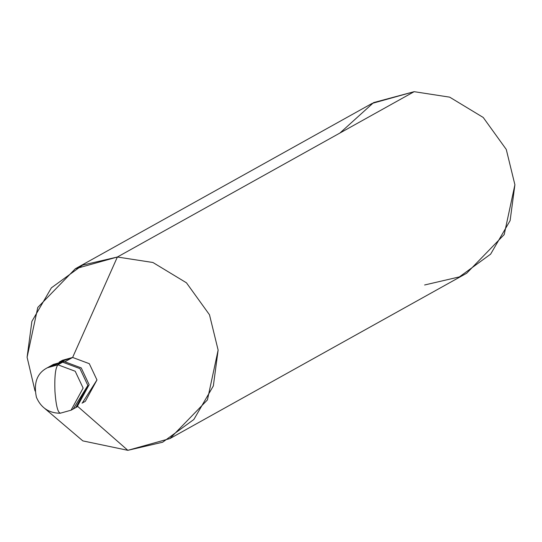 <?xml version="1.0" encoding="UTF-8"?>
<svg xmlns="http://www.w3.org/2000/svg" width="542" height="542" viewBox="0 0 542 542"><rect width="100%" height="100%" fill="white"/><g stroke="black" fill="none" stroke-linecap="round" stroke-linejoin="round"><path stroke-width="0.81" d="M76.449 407.191L89.152 384.718L81.232 367.896L63.963 361.446L52.161 365.105L62.676 362.171L49.864 366.561L62.676 362.171L79.945 368.614L87.858 385.437L75.805 407.557L87.858 385.437L79.945 368.614L62.676 362.171L57.94 364.807L75.209 371.25L83.129 388.079L71.077 410.192L83.129 388.079L75.209 371.25L57.94 364.807L62.676 362.171L79.945 368.614L87.858 385.437L73.366 408.736L87.858 385.437L79.945 368.614L62.676 362.171L63.963 361.446L81.232 367.896L89.152 384.718L77.099 406.839L71.077 410.192L60.555 413.133C57.879 413.045 56.009 405.789 54.945 391.365C54.43 376.643 55.426 367.788 57.94 364.807C55.426 367.788 54.43 376.643 54.945 391.365C56.009 405.789 57.879 413.045 60.555 413.133L59.715 413.146M71.077 410.192L60.155 413.248C48.929 413.112 41.023 407.814 36.443 397.361C33.408 382.916 37.073 373.038 47.425 367.74L57.94 364.807L47.425 367.74L53.448 364.387L63.963 361.446L52.811 364.752M82.553 402.638L96.964 379.956L89.308 363.689L72.621 357.456L65.474 361.439L72.621 357.456L89.308 363.689L96.964 379.956L85.318 401.337L82.025 403.167M59.166 362.131L62.452 360.294L72.621 357.456L117.377 257.016L152.905 262.491L186.448 282.802L209.49 314.773L218.128 350.098L213.345 385.931L193.853 419.488L162.634 442.225L127.844 450.321L77.757 406.459L127.844 450.321L169.917 438.573L207.43 399.908L218.128 350.098L209.49 314.773L186.448 282.802L152.905 262.491L117.377 257.016L414.156 91.679L449.677 97.154L483.227 117.465L506.269 149.436L514.9 184.761L504.209 234.571L466.689 273.236L169.917 438.573M424.623 284.984L459.413 276.887L490.625 254.151L510.124 220.594L514.9 184.761L506.269 149.436L483.227 117.465L449.677 97.154L414.156 91.679L117.377 257.016L72.621 357.456L59.891 361.961M127.844 450.321L82.831 440.89L44.796 408.499L82.831 440.89L127.844 450.321M35.034 390.978L27.1 357.239L31.876 321.406L51.375 287.849L82.587 265.113L117.377 257.016L75.311 268.764L37.791 307.429L27.1 357.239L35.034 390.978M75.311 268.764L372.083 103.427L414.156 91.679L373.594 102.601L339.956 133.014"/></g></svg>
